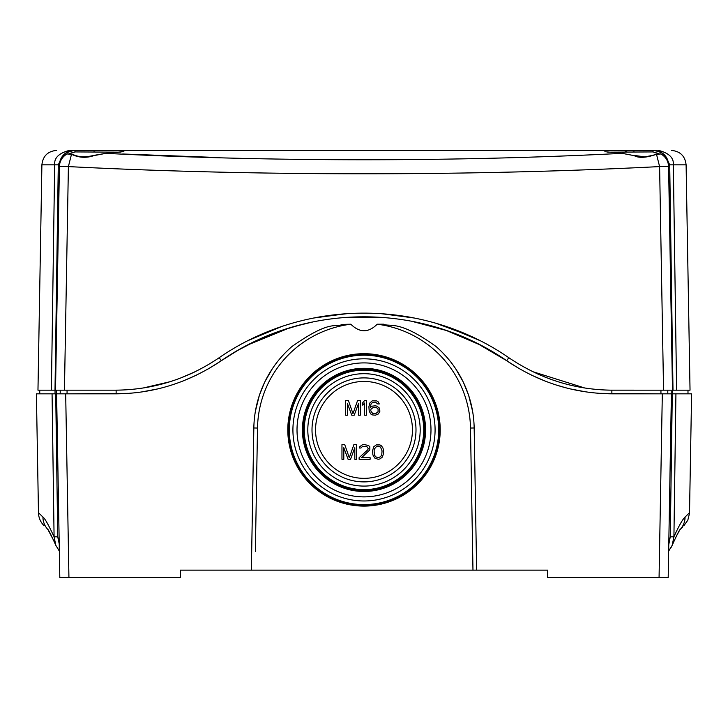 <?xml version="1.0" encoding="UTF-8"?>
<svg xmlns="http://www.w3.org/2000/svg" width="728" height="728" viewBox="0 0 728 728"><rect width="100%" height="100%" fill="white"/><g stroke="black" fill="none" stroke-linecap="round" stroke-linejoin="round"><path stroke-width="1.09" d="M547.629 577.595L547.629 570.124L547.629 577.595L667.785 577.595M547.629 570.124L180.371 570.124L180.371 577.595L74.529 577.595M60.342 577.595L180.371 577.595L180.371 570.124M654.108 577.595L651.815 577.595M659.067 577.595L662.316 393.839L613.04 393.839C574.911 393.712 539.648 382.801 507.261 361.097C422.195 302.038 305.778 302.056 220.739 361.097C188.052 382.882 152.798 393.803 114.96 393.839L60.206 393.839L60.206 390.172L56.475 390.172L56.475 393.839M668.195 577.595L671.398 393.839L662.316 393.839L671.198 393.839L671.198 390.172L663.554 390.172L667.794 390.172L667.794 393.839M42.934 517.044C37.001 511.265 37.001 511.265 42.925 517.044C44.845 518.318 48.558 524.906 54.081 536.809L57.73 536.809L55.71 393.839L36.4 393.839L38.475 512.703C38.63 517.699 40.45 521.994 43.935 525.57M128.783 393.329L67.058 393.839L67.058 390.172L116.526 390.163M68.933 577.595L65.684 393.839L56.602 393.839L59.805 577.595M59.341 551.041L55.838 545.363L54.081 536.809L52.07 393.839L56.602 393.839L59.232 544.635M668.659 551.041L672.162 545.363L673.919 536.809L675.93 393.839L671.398 393.839M610.355 390.153L660.942 390.172L660.942 393.839L599.144 393.32M675.566 419.819L675.93 393.839L691.6 393.839L689.507 513.34L687.814 520.202L683.747 525.889M675.93 393.839L672.29 393.839L670.27 536.809L673.919 536.809C678.833 525.962 682.545 519.373 685.075 517.044C690.999 511.265 690.999 511.265 685.075 517.035M52.98 458.795L53.344 484.793M59.387 553.298L59.578 564.236M283.92 354.218L281.408 356.966M272.345 368.741L264.956 381.627M264.346 382.892L259.678 394.44M259.259 395.695L255.428 411.138M292.037 346.455A110.183 110.183 0 0 0 253.835 427.973A110.183 110.183 0 0 1 292.037 346.455C331.468 318.728 335.417 328.073 342.224 324.415L350.805 324.206A106.506 106.506 0 0 0 257.512 428.037L255.355 551.469M472.973 570.124L470.488 428.037A106.506 106.506 0 0 0 377.195 324.206C368.486 332.914 359.687 332.914 350.805 324.206M377.195 324.206L383.565 324.188C389.99 327.373 398.225 319.201 435.963 346.455A110.183 110.183 0 0 1 474.165 427.973L476.64 570.124M472.572 411.156L468.75 395.723M468.413 394.713L463.581 382.746M463.063 381.654L455.673 368.768M446.601 356.975L442.742 352.825M668.768 544.644L670.27 536.809M668.404 565.374L668.604 554.017M673.937 535.699L674.592 489.125M668.613 553.362L668.422 564.382M536.181 373.3L540.649 375.284L536.181 373.3M543.516 376.485L547.347 378.005L543.525 376.494M549.804 378.933L555.446 380.899M559.059 382.045L560.369 382.446M572.417 385.613A183.629 183.629 0 0 0 584.393 387.915M551.733 379.625L554.818 380.689M560.833 382.582L561.652 382.828M115.015 390.172L114.933 390.172C152.525 389.999 187.123 379.288 218.709 358.03C304.996 298.171 423.004 298.171 509.291 358.03C541.168 379.37 575.757 390.081 613.067 390.172L612.94 390.172M532.687 371.644L584.566 387.942M560.332 382.437L559.022 382.036M550.796 379.288L549.877 378.951M474.183 337.847L478.569 339.985M253.817 337.847L249.431 339.985M255.291 337.155L258.404 335.735M315.897 317.581L320.147 316.807M407.871 316.816L412.185 317.599M469.578 335.726L472.709 337.155M218.709 358.03L219.219 357.685L221.294 360.715L220.784 361.061L237.892 350.323L256.975 340.422L282.691 330.112L301.556 324.533L313.814 321.74M249.058 340.167L280.926 326.836M313.595 318.036L347.019 313.604M380.971 313.604L414.405 318.036M447.065 326.836L478.933 340.167M658.558 151.315L658.558 150.405C675.62 150.405 675.62 150.405 658.558 150.405C669.023 153.071 673.955 157.885 673.336 164.847L669.715 164.847L673 390.172L676.612 390.172L672.49 390.172L668.586 166.585C668.304 161.024 665.756 156.82 660.924 153.972L656.501 154.272C646.346 157.803 638.92 158.267 634.206 155.656L622.094 153.344C456.028 161.907 271.972 161.907 105.906 153.344L93.794 155.656C86.195 158.222 78.77 157.758 71.499 154.272L67.076 153.972L62.863 156.456C63.127 154.154 66.885 152.152 74.138 150.469L94.058 150.405C129.438 150.232 133.388 151.215 105.906 153.344M671.198 390.172L667.794 390.172M191.819 373.3L187.314 375.302L191.819 373.3M154.363 385.886A183.629 183.629 0 0 1 143.607 387.915L169.915 381.745M180.744 377.978L195.159 371.717M155.81 385.558A183.629 183.629 0 0 0 165.547 383.055L168.86 382.073M67.904 194.476L64.446 390.172L60.206 390.172M51.388 390.172L54.664 164.847L41.896 164.847L37.965 390.172L51.388 390.172L54.664 164.847L58.285 164.847L55 390.172L51.388 390.172L56.475 390.172M508.781 357.685L506.706 360.715L501.019 356.947M480.307 344.981L446.51 330.521L411.338 321.175M381.299 317.308L346.692 317.308M312.075 322.094L293.484 326.726M289.071 328.046L247.72 344.972M226.954 356.966L221.294 360.715M506.706 360.715L477.45 343.534L446.228 330.43L425.962 324.406L414.168 321.731M59.587 565.219L59.496 559.632M287.797 429.893A76.203 76.203 0 0 0 364 506.096A76.203 76.203 0 0 0 440.203 429.893A76.203 76.203 0 0 0 364 353.69A76.203 76.203 0 0 0 287.797 429.893M297.015 429.893A66.985 66.985 0 0 0 364 496.878A66.985 66.985 0 0 0 430.985 429.893A66.985 66.985 0 0 0 364 362.908A66.985 66.985 0 0 0 297.015 429.893M302.411 429.893A61.589 61.589 0 0 0 364 491.482A61.589 61.589 0 0 0 425.589 429.893A61.589 61.589 0 0 0 364 368.304A61.589 61.589 0 0 0 302.411 429.893M257.512 428.037L253.835 427.973L251.36 570.124M288.707 429.893A75.293 75.293 0 0 0 364 505.177A75.293 75.293 0 0 0 439.293 429.893A75.293 75.293 0 0 0 364 354.6A75.293 75.293 0 0 0 288.707 429.893M303.403 429.893A60.597 60.597 0 0 0 364 490.49A60.597 60.597 0 0 0 424.597 429.893A60.597 60.597 0 0 0 364 369.296A60.597 60.597 0 0 0 303.403 429.893M358.495 403.64L358.495 415.206L360.324 415.206L360.324 400.509L357.575 400.509L352.98 413.641L348.394 400.509L345.636 400.509L345.636 415.206L347.474 415.206L347.474 403.64L351.761 415.206L354.208 415.206L358.495 403.64M366.448 415.206L366.448 400.509L364.61 400.509L362.772 402.702L362.772 405.196L364.61 403.012L364.61 415.206L366.448 415.206M379.306 408.017L376.858 406.133L375.32 405.824L372.263 406.133L370.425 407.389L371.043 403.949L372.572 402.384L375.32 402.074L377.768 403.949L379.306 403.949L378.078 401.765L376.549 400.828L372.263 400.828L369.815 403.012L368.896 406.761L369.205 411.138L370.734 413.95L372.263 414.887L375.32 415.206L378.387 413.95L379.916 411.138L379.306 408.017M378.078 408.954L378.078 411.766L375.63 413.641L372.572 413.322L370.734 410.829L371.043 408.954L373.491 407.389L376.549 407.698L378.078 408.954M354.818 447.711L354.818 459.277L356.656 459.277L356.656 444.581L353.899 444.581L349.313 457.712L344.717 444.581L341.96 444.581L341.96 459.277L343.798 459.277L343.798 447.711L348.084 459.277L350.532 459.277L354.818 447.711M359.104 457.712L359.104 459.277L370.124 459.277L370.124 457.712L361.552 457.712L369.815 449.895L369.815 446.774L368.586 445.518L364.309 444.581L362.162 444.899L359.714 446.774L359.414 448.02L360.942 448.02L362.471 446.455L366.757 446.455L368.286 448.648L367.676 449.895L359.104 457.712M372.572 450.523L372.873 454.9L374.711 458.021L378.078 459.277L379.916 458.959L382.364 457.084L383.583 453.335L383.583 450.523L382.974 448.02L381.445 445.836L379.916 444.899L376.24 444.899L373.792 446.774L372.572 450.523M374.101 450.832L374.401 448.958L376.549 446.455L378.078 446.146L380.526 447.083L382.054 450.832L381.754 454.9L380.526 456.774L378.078 457.712L375.63 456.774L374.401 454.9L374.101 450.832M682.636 526.999L680.043 529.593A18.655 18.418 45 0 0 685.075 517.044M42.925 517.044A18.655 18.418 135 0 0 47.939 529.565L53.717 540.558M676.612 390.172L673.336 164.847L676.612 390.172L690.035 390.172L686.104 164.847C685.121 156.056 680.225 151.242 671.416 150.405M613.067 390.172L663.554 390.172L660.096 194.476M672.49 390.172L668.586 166.585L659.604 166.585C471.462 176.194 256.538 176.194 68.396 166.594L64.446 390.172L55.51 390.172L59.45 164.847L61.097 158.331M64.446 390.172L114.933 390.172M69.388 153.517L75.102 151.924L120.329 152.17M55.51 390.172L59.414 166.585L68.396 166.585L71.499 154.272A1.465 1.046 -67.3 0 1 72.3 154.163M607.671 152.17L652.898 151.924L658.613 153.517M622.094 153.344L627.891 150.414L653.862 150.469C660.66 151.861 664.409 153.826 665.101 156.365L660.924 153.972A1.465 1.256 -67.9 0 0 660.487 153.826M67.513 153.826A1.465 1.256 -112.1 0 0 67.076 153.972A14.687 14.642 1 0 0 59.414 166.585L59.45 164.847A14.687 14.687 0 0 1 74.138 150.405L656.028 150.569M668.55 164.847A14.687 14.687 0 0 0 666.903 158.331L668.55 164.847A14.687 14.687 179 0 0 653.862 150.405A14.687 14.687 0 0 0 653.862 150.405L653.862 150.469A1.465 0.974 90.7 0 0 652.898 151.924M657.584 150.887L658.394 151.124M660.833 152.17L661.379 152.48M662.389 153.135L663.144 153.708M665.146 155.692L666.557 157.703M61.443 157.703L62.854 155.683M64.856 153.708L67.167 152.17M69.606 151.124L71.963 150.569M54.664 164.847C54.045 157.885 58.977 153.071 69.442 150.405C52.38 150.405 52.38 150.405 69.442 150.405L74.092 150.405M194.467 372.054L189.762 374.228M550.714 379.261L551.314 379.479L550.714 379.261M257.712 336.045L276.858 328.264M318.091 317.171L348.093 313.541M379.925 313.541L410.037 317.199M436.582 323.505L470.161 335.99M655.691 154.163A1.465 1.046 -112.7 0 1 656.501 154.272L659.604 166.594L663.554 390.172M122.695 153.99L217.818 157.521M59.414 166.585L59.45 164.847A14.687 14.687 -179 0 1 62.017 156.793A14.687 14.687 -179 0 0 59.45 164.847A14.687 14.687 0 0 1 74.138 150.405A14.687 14.687 -179 0 1 74.138 150.405L74.138 150.469A1.465 0.974 89.3 0 1 75.102 151.924M59.214 543.852L57.73 536.809M116.134 390.163L116.134 393.839M611.866 390.163L611.866 393.839M672.636 390.172L672.636 393.839M55.037 390.172L55.037 393.839M470.488 428.037L474.165 427.973M289.298 429.893A74.702 74.702 0 0 1 364 355.191A74.702 74.702 0 0 1 438.702 429.893A74.702 74.702 0 0 1 364 504.595A74.702 74.702 0 0 1 289.298 429.893M292.92 429.893A71.08 71.08 0 0 1 364 358.813A71.08 71.08 0 0 1 435.08 429.893A71.08 71.08 0 0 1 364 500.973A71.08 71.08 0 0 1 292.92 429.893M304.259 429.893A59.742 59.742 0 0 1 364 370.152A59.742 59.742 0 0 1 423.741 429.893A59.742 59.742 0 0 1 364 489.635A59.742 59.742 0 0 1 304.259 429.893M307.808 429.893A56.193 56.193 0 0 1 364 373.692A56.193 56.193 0 0 1 420.192 429.893A56.193 56.193 0 0 1 364 486.086A56.193 56.193 0 0 1 307.808 429.893M415.997 429.893A51.997 51.997 0 0 0 364 377.896A51.997 51.997 0 0 0 312.003 429.893A51.997 51.997 0 0 0 364 481.89A51.997 51.997 0 0 0 415.997 429.893M412.448 429.893A48.448 48.448 0 0 0 364 381.445A48.448 48.448 0 0 0 315.552 429.893A48.448 48.448 0 0 0 364 478.341A48.448 48.448 0 0 0 412.448 429.893M123.15 151.688L105.842 153.335A1.465 0.573 -92.5 0 0 105.778 153.353M93.794 155.656L93.739 155.419C85.04 157.548 77.896 157.13 72.327 154.172L67.231 153.899L63.527 156.083M634.206 155.656L622.158 153.335L604.85 151.688M633.942 150.405L633.942 151.861M668.586 166.585A14.687 14.642 -1 0 0 668.222 163.609M673.336 164.847L686.104 164.847M665.984 156.793L669.715 164.847M58.285 164.847L62.017 156.793M94.058 150.405L94.058 151.861M69.442 150.405L69.442 151.178L69.442 150.405M647.956 577.595L651.469 577.595M687.987 393.839L687.987 390.172M585.294 391.773L570.697 388.989M565.319 387.651L556.183 384.994M545.518 381.245L531.376 375.093M519.501 368.796L507.243 361.088M220.757 361.088L208.445 368.832M196.378 375.211L182.2 381.345M173.692 384.384L168.714 385.958M157.021 389.052L142.461 391.81M39.749 393.839L39.749 390.172M668.45 562.981L668.659 551.123L672.162 545.363L670.561 548.475M679.743 529.893L680.143 529.456C679.215 530.284 676.549 535.581 672.162 545.363M679.643 530.184L676.285 536.318M664.173 577.595L661.543 577.595M660.196 577.595L659.432 577.595M59.323 549.849L59.55 562.899M48.276 529.911L47.857 529.456C48.785 530.275 51.442 535.581 55.838 545.363L59.341 551.123M105.842 153.335L93.739 155.419M664.473 156.083L660.769 153.899L655.673 154.172C655.91 154.682 652.233 155.574 644.662 156.857L634.261 155.419M627.891 150.414L632.577 150.405M41.896 164.847C42.879 156.056 47.775 151.242 56.584 150.405"/></g></svg>
